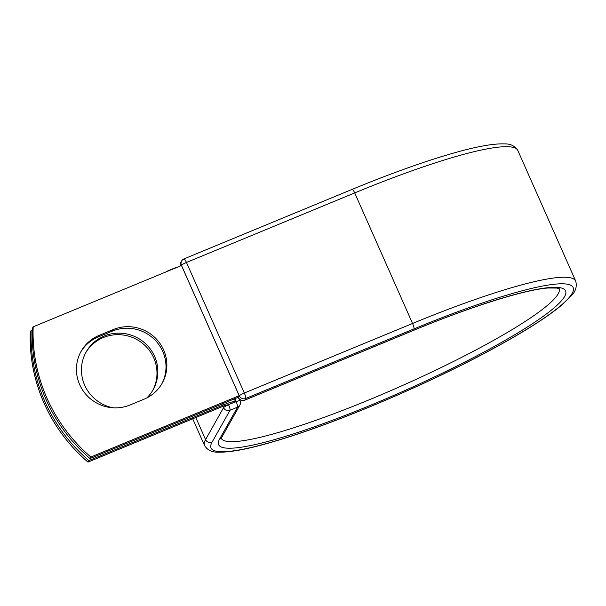 <?xml version="1.0" encoding="UTF-8"?>
<svg xmlns="http://www.w3.org/2000/svg" width="606" height="606" viewBox="0 0 606 606"><rect width="100%" height="100%" fill="white"/><g stroke="black" fill="none" stroke-linecap="round" stroke-linejoin="round"><path stroke-width="0.91" d="M79.674 384.621A38.443 37.458 29.4 0 0 130.055 404.982L144.092 399.18A38.443 37.458 29.4 0 0 162.166 383.219A38.443 37.458 29.4 0 0 156.818 339.504A38.443 37.458 29.4 0 0 113.239 329.55L99.195 335.353A38.443 37.458 29.4 0 0 81.121 351.313A38.443 37.458 29.4 0 0 79.674 384.621M85.726 352.737A38.443 37.458 -150.6 0 1 120.874 334.777A38.443 37.458 -150.6 0 1 153.735 357.911A38.443 37.458 -150.6 0 1 152.704 390.438M113.057 407.793A38.443 37.458 -150.6 0 1 84.696 385.264A38.443 37.458 -150.6 0 1 86.15 351.957A38.443 37.458 -150.6 0 1 121.291 333.202A38.443 37.458 -150.6 0 1 154.606 356.366A38.443 37.458 -150.6 0 1 153.151 389.673A38.443 37.458 -150.6 0 1 146.781 397.945M88.862 460.56L87.991 462.105L222.334 406.565A7.492 1.023 -23.9 0 1 227.97 404.861A4.931 0.674 -23.9 0 1 228.507 404.634L235.522 401.74A15.377 2.106 -23.9 0 0 223.205 405.02L88.862 460.56A164.287 160.067 29.4 0 1 31.171 330.376L32.247 329.929M87.991 462.105A164.287 160.067 -150.6 0 1 30.3 331.921L31.171 330.376M235.522 401.74L234.613 398.771M33.171 326.831L181.497 265.511L239.181 395.695L238.31 397.241L89.983 458.56A164.287 160.067 -150.6 0 1 32.3 328.376L33.171 326.831A164.287 160.067 -150.6 0 0 90.855 457.015L89.983 458.56M161.726 383.992A38.443 37.458 29.4 0 0 155.644 340.716A38.443 37.458 29.4 0 0 112.368 331.096L98.323 336.906A38.443 37.458 29.4 0 0 80.696 352.094M239.181 395.695L90.855 457.015M223.205 405.02L222.629 403.725M228.507 404.634L236.135 401.702L234.802 398.695M195.799 417.542L205.578 439.6L223.561 407.641L222.97 406.308M352.169 189.413A4.931 0.879 67.5 0 1 352.268 189.322A4.931 0.879 67.5 0 1 354.692 192.913L412.55 323.468A202.972 27.793 -23.9 0 1 575.7 281.07C577.147 286.411 575.715 291.281 571.397 295.683L562.11 304.788C547.468 317.052 524.228 331.808 492.383 349.071C430.146 382.939 342.057 420.655 282.487 438.933C252.725 448.198 231.242 452.606 218.031 452.159C211.986 452.356 207.494 450.152 204.563 445.539A202.972 27.793 -23.9 0 1 205.578 439.6A4.931 4.803 29.4 0 0 212.032 442.213L230.022 410.254A4.931 4.803 -150.6 0 1 223.561 407.641A4.931 0.674 156.1 0 1 228.591 404.823A4.931 0.879 -112.5 0 1 230.022 410.254L237.567 407.134A4.931 0.879 -112.5 0 0 236.135 401.702A4.931 0.674 156.1 0 1 240.097 400.672L239.415 399.149M239.885 405.088A4.931 4.803 -150.6 0 1 237.567 407.134L219.577 439.092A4.931 4.803 29.4 0 0 221.894 437.047L239.885 405.088A4.931 4.931 0 0 0 240.097 400.672M238.279 397.256L239.287 395.839L181.436 265.284A4.931 0.674 156.1 0 1 186.459 262.466L354.692 192.913A202.972 27.793 -23.9 0 1 517.842 150.515C514.895 145.887 510.373 143.683 504.283 143.895C494.685 143.531 480.467 145.849 461.628 150.849C431.336 158.946 394.885 171.771 352.268 189.322L184.035 258.876A4.931 0.879 67.5 0 1 186.459 262.466L244.316 393.021A4.931 0.879 67.5 0 1 245.748 398.453L244.832 400.081A4.931 0.879 67.5 0 1 244.733 400.172L412.974 330.618C470.87 306.56 524.258 289.835 547.733 288.017L556.975 288.062L559.346 288.789M413.981 328.899L245.748 398.453A4.931 4.803 29.4 0 1 239.287 395.839A4.931 0.674 156.1 0 1 244.316 393.021L412.55 323.468A4.931 0.879 67.5 0 1 413.981 328.899A198.048 27.118 -23.9 0 1 572.178 293.327A198.048 27.118 -23.9 0 1 370.228 406.641A198.048 27.118 -23.9 0 1 212.032 442.213M219.577 439.092A189.746 25.982 -23.9 0 0 371.145 405.013A189.746 25.982 -23.9 0 0 564.64 296.448A189.746 25.982 -23.9 0 0 413.065 330.528A4.931 0.879 67.5 0 1 412.974 330.618M559.209 288.706A184.822 25.308 -23.9 0 1 400.384 386.446A184.822 25.308 -23.9 0 1 221.288 438.449M180.224 266.034A4.931 4.803 29.4 0 1 180.702 262.64L181.618 261.012A4.931 4.803 29.4 0 1 183.936 258.967A4.931 0.879 67.5 0 1 184.035 258.876A4.931 4.931 0 0 0 181.618 261.012A4.931 4.803 29.4 0 0 181.436 265.284L181.247 265.61M413.065 330.528L244.832 400.081A4.931 4.803 29.4 0 1 238.37 397.468A4.931 0.674 156.1 0 0 238.347 397.612L238.203 397.286M112.368 331.096L113.239 329.55M98.323 336.906L99.195 335.353M176.21 267.693A4.931 0.879 -112.5 0 0 175.846 267.557A4.931 4.931 0 0 1 177.414 267.193M168.665 270.814A4.931 0.879 -112.5 0 0 168.309 270.677L175.846 267.557M235.529 401.733L234.28 398.907M575.7 281.07L517.842 150.515M204.563 445.539L192.716 418.814M221.258 438.608L221.894 437.047M168.309 270.677A4.931 4.931 0 0 0 166.938 271.526M180.702 262.64A4.931 4.931 0 0 0 180.171 266.057M238.347 397.612A4.931 4.931 0 0 0 244.733 400.172"/></g></svg>
